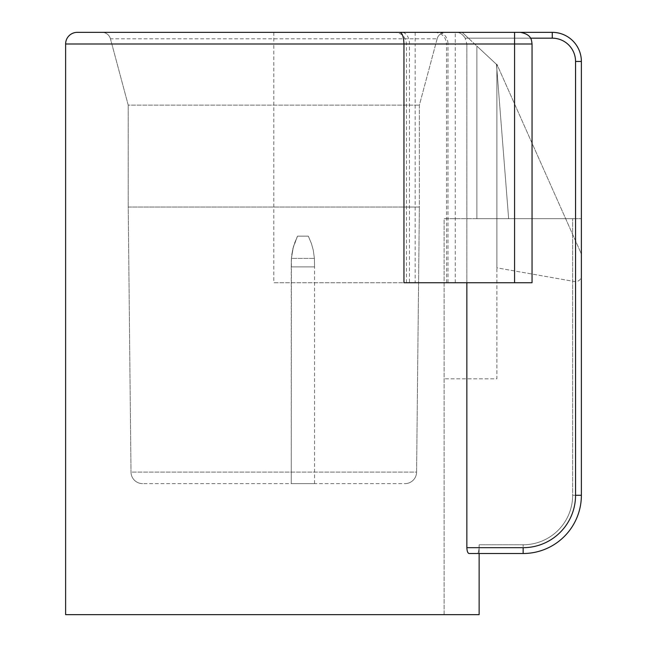 <?xml version="1.0" encoding="UTF-8"?>
<svg xmlns="http://www.w3.org/2000/svg" width="647" height="647" viewBox="0 0 647 647"><rect width="100%" height="100%" fill="white"/><g stroke="black" fill="none" stroke-linecap="round" stroke-linejoin="round"><path stroke-width="0.49" stroke-dasharray="3.23 2.43" d="M445.573 32.35A8.735 8.735 0 0 0 437.137 38.82A8.735 8.735 0 0 1 445.573 32.35A8.735 8.735 0 0 0 437.137 38.82L419.369 105.138L419.369 207.04L128.219 207.04L128.219 105.138L128.219 207.04L131.001 472.108L128.219 207.04L419.369 207.04L416.587 472.108L131.001 472.108A11.646 11.646 0 0 0 142.647 483.632A11.646 11.646 0 0 1 131.001 472.108A11.646 11.646 0 0 0 142.647 483.632A11.646 11.646 0 0 1 131.001 472.108L416.587 472.108A11.646 11.646 0 0 1 404.941 483.632L142.647 483.632L404.941 483.632A11.646 11.646 0 0 0 416.587 472.108A11.646 11.646 0 0 1 404.941 483.632A11.646 11.646 0 0 0 416.587 472.108L419.369 207.04L419.369 105.138L437.137 38.82A8.735 8.735 0 0 1 445.573 32.35L77.268 32.35A11.646 11.646 0 0 0 65.622 43.996L65.622 614.65L479.136 614.65L444.117 614.65L444.117 218.686L508.639 218.686L444.117 218.686L444.117 614.65L479.136 614.65L479.136 544.774C479.087 550.112 478.537 553.023 477.486 553.508C478.529 553.031 479.079 550.12 479.136 544.774L523.148 544.774A49.495 49.495 0 0 0 572.644 495.278L581.378 495.278A58.23 58.23 0 0 1 523.148 553.508L469.099 553.508L523.148 553.508A58.23 58.23 0 0 0 581.378 495.278A58.23 58.23 0 0 1 523.148 553.508A58.23 58.23 0 0 0 581.378 495.278L581.378 218.686L572.644 218.686L581.378 218.686L581.378 61.465L581.378 495.278L581.378 61.465A29.115 29.115 0 0 0 552.263 32.35L462.152 32.35L496.492 64.376L508.639 218.686L572.644 218.686L572.644 495.278L581.378 495.278A58.23 58.23 0 0 1 523.148 553.508L523.148 544.774L523.148 553.508A58.23 58.23 0 0 0 581.378 495.278L575.555 495.278A52.407 52.407 0 0 1 523.148 547.686L466.851 547.686C467.037 551.309 467.789 553.25 469.099 553.508L523.148 553.508L523.148 547.686M65.622 43.996L273.794 43.996L273.794 282.739L409.478 282.739L409.478 43.996L466.851 43.996L465.161 38.173L466.851 43.996L466.851 282.739M552.263 38.173L552.263 32.35L552.263 38.173A23.292 23.292 0 0 1 575.555 61.465L575.555 218.686L508.639 218.686L496.492 64.376L508.639 218.686L476.871 218.686L476.871 46.074L476.871 218.686L476.871 46.074L496.88 64.74L476.871 46.074L496.492 64.376L508.639 218.686L575.555 218.686L575.555 61.465L581.378 61.465A29.115 29.115 0 0 0 552.263 32.35L552.263 38.173A23.292 23.292 0 0 1 575.555 61.465L581.378 61.465A29.115 29.115 0 0 0 552.263 32.35A29.115 29.115 0 0 1 581.378 61.465A29.115 29.115 0 0 0 552.263 32.35A29.115 29.115 0 0 1 581.378 61.465L575.555 61.465A23.292 23.292 0 0 0 552.263 38.173L468.396 38.173L462.152 32.35L552.263 32.35L456.628 32.35C459.92 32.423 462.767 34.364 465.161 38.173L552.263 38.173L468.396 38.173L496.492 64.376L476.871 46.074L476.871 218.686L444.117 218.686L572.644 218.686L572.644 495.278A49.495 49.495 0 0 1 523.148 544.774L479.136 544.774L479.136 553.508M530.483 38.173L465.161 38.173C462.767 34.364 459.92 32.423 456.628 32.35L438.229 32.35A11.646 9.745 90 0 1 447.975 43.996L466.851 43.996L466.851 547.686M403.954 282.739L532.044 282.739L514.575 282.739L514.575 43.996L532.044 43.996L514.575 43.996L514.575 282.739L514.575 43.996L532.044 43.996C531.478 40.365 531.947 34.574 520.398 32.35L514.575 32.35L520.398 32.35M496.88 64.74L496.88 378.818L444.117 378.818L496.88 378.818L496.88 64.74L496.88 267.842L574.544 281.534A5.823 5.823 0 0 0 581.378 275.8L581.378 255.525A7.279 7.279 0 0 0 580.747 252.565A7.279 7.279 0 0 1 581.378 255.525L581.378 275.8A5.823 5.823 0 0 1 574.544 281.534L496.88 267.842L496.88 64.74M128.219 105.138L110.451 38.82L128.219 105.138L419.369 105.138L128.219 105.138M110.451 38.82A8.735 8.735 0 0 0 102.016 32.35A8.735 8.735 0 0 1 110.451 38.82A8.735 8.735 0 0 0 102.016 32.35A8.735 8.735 0 0 1 110.451 38.82L437.137 38.82L110.451 38.82M580.747 252.565L496.88 64.199L580.747 252.565M532.044 43.996L532.044 282.739L273.794 282.739M455.278 282.739L455.278 43.996L514.575 43.996L415.172 43.996L415.172 282.739L514.575 282.739M415.172 282.739L409.478 282.739M291.263 483.632L314.555 483.632L291.263 483.632L314.555 483.632L291.263 483.632L314.555 483.632L291.263 483.632L291.401 258.404L293.334 246.976L297.491 236.155L308.328 236.155L297.491 236.155L308.328 236.155L297.491 236.155L308.328 236.155L297.491 236.155L293.334 246.976L291.401 258.404L291.263 266.887L291.401 258.404L292.549 250.195L294.296 243.798L297.491 236.155L294.296 243.798L292.549 250.195L291.401 258.404L291.263 266.887L314.555 266.887L314.418 258.404L313.269 250.195L311.514 243.798L308.328 236.155L311.514 243.798L313.269 250.195L314.418 258.404L314.555 266.887L314.418 258.404L313.269 250.195L311.514 243.798L308.328 236.155L311.514 243.798L313.269 250.195L314.418 258.404L314.555 266.887L314.418 258.404L313.269 250.195L311.514 243.798L308.328 236.155L311.514 243.798L313.269 250.195L314.418 258.404L314.555 266.887L291.263 266.887L314.555 266.887L291.263 266.887L314.555 266.887L291.263 266.887L291.263 483.632M314.555 483.632L314.555 266.887L314.555 483.632M291.401 258.404L293.334 246.976L297.491 236.155L292.913 248.577L291.716 255.104L291.263 262.358L291.401 258.404L314.418 258.404L291.401 258.404M575.555 61.465L575.555 495.278M446.543 282.739L446.543 43.996L447.975 43.996L447.975 282.739M273.794 32.35L273.794 43.996L514.575 43.996L514.575 32.35M434.897 32.35C442.038 33.102 445.92 36.984 446.543 43.996L455.278 43.996L455.278 32.35M415.172 32.35L415.172 43.996L409.478 43.996A11.646 7.594 -90 0 0 401.892 32.35M406.437 282.739L406.437 43.996C405.815 36.984 401.933 33.102 394.791 32.35"/><path stroke-width="0.97" d="M479.136 553.508L479.136 614.65L65.622 614.65L65.622 43.996A11.646 11.646 0 0 1 77.268 32.35L552.263 32.35A29.115 29.115 0 0 1 581.378 61.465L581.378 495.278A58.23 58.23 0 0 1 523.148 553.508L469.099 553.508C467.789 553.25 467.045 551.309 466.851 547.686L523.148 547.686A52.407 52.407 0 0 0 575.555 495.278L575.555 61.465A23.292 23.292 0 0 0 552.263 38.173L530.483 38.173M466.851 282.739L466.851 547.686M399.797 32.35C402.288 32.892 403.671 36.774 403.954 43.996L403.954 282.739L532.044 282.739L532.044 43.996L514.575 43.996L514.575 282.739M438.229 32.35L445.573 32.35M575.555 495.278L581.378 495.278A58.23 58.23 0 0 1 523.148 553.508L523.148 547.686M552.263 38.173L552.263 32.35A29.115 29.115 0 0 1 581.378 61.465L575.555 61.465M514.575 32.35L514.575 43.996L65.622 43.996A11.646 11.646 0 0 1 77.268 32.35M532.044 43.996C531.478 40.365 531.947 34.574 520.398 32.35"/></g></svg>
